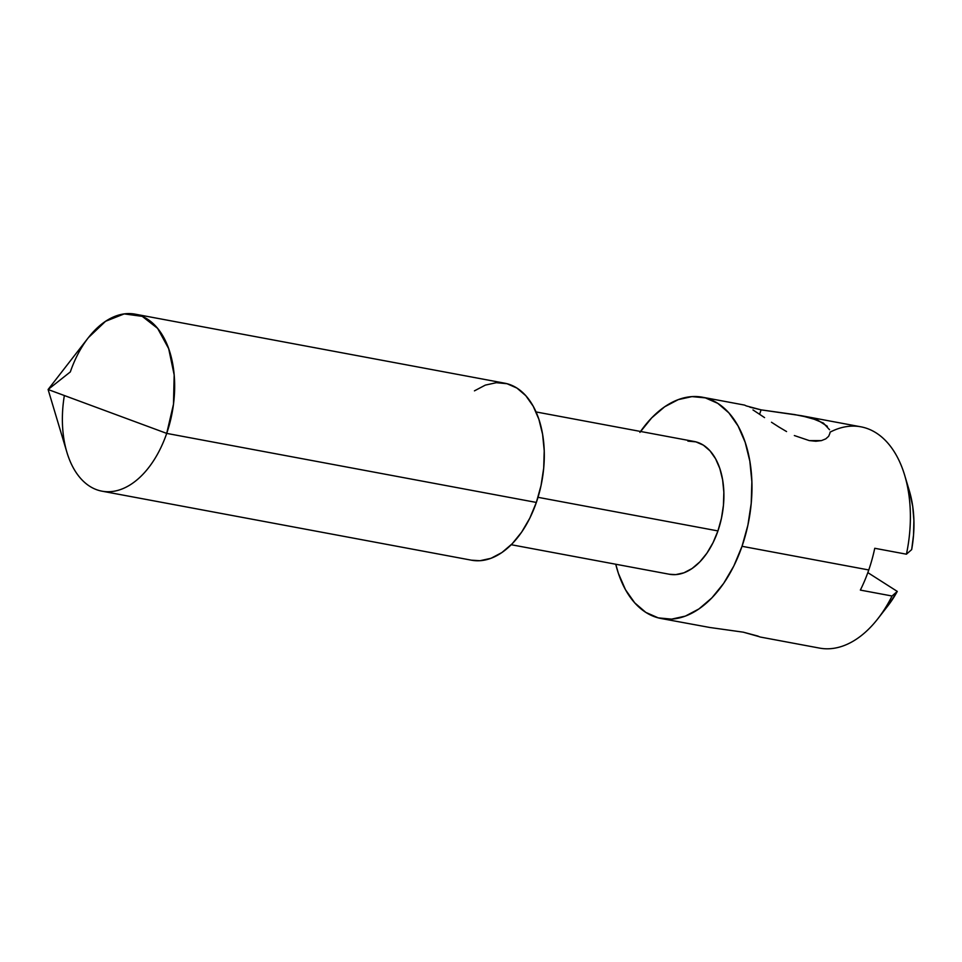 <?xml version="1.0" encoding="UTF-8"?>
<svg xmlns="http://www.w3.org/2000/svg" width="962" height="962" viewBox="0 0 962 962"><rect width="100%" height="100%" fill="white"/><g stroke="black" fill="none" stroke-linecap="round" stroke-linejoin="round"><path stroke-width="1.44" d="M746.259 405.904L761.098 409.86L759.583 414.261L761.098 409.86L801.214 415.668L817.88 420.262L827.356 426.322M744.624 405.11L745.995 405.772L744.624 405.11M752.969 409.92L764.562 417.604L752.969 409.92M771.488 422.246L778.907 427.02L771.488 422.246M786.555 431.553L778.907 427.02L786.555 431.553M809.282 440.596L794.347 435.545L809.282 440.596L815.872 441.245L821.44 440.608L809.282 440.596M759.884 636.964L819.552 648.099A112.554 68.218 -79.4 0 0 892.039 596.007L860.353 590.091A112.554 68.218 -79.4 0 0 868.77 569.961L742.027 546.296A112.554 68.218 100.6 0 1 661.134 618.518L709.836 627.489L743.313 632.178L758.152 636.135M101.972 491.173L471.633 560.221A90.043 54.569 -79.4 0 0 536.351 502.441L166.703 433.393L173.485 404.244L174.17 374.903L168.675 348.653L157.624 328.379L142.244 316.354L124.218 313.901L105.567 321.284L88.348 337.686L48.1 389.514L66.931 452.368A90.043 54.569 -79.4 0 0 114.779 491.101A90.043 54.569 -79.4 0 0 166.703 433.393L48.1 389.514L70.322 371.921A90.043 54.569 100.6 0 1 135.041 314.141A90.043 54.569 100.6 0 1 166.703 433.393A90.043 54.569 100.6 0 1 101.972 491.173A90.043 54.569 100.6 0 1 64.358 395.526M511.243 544.72L669.396 574.254A67.532 40.933 -79.4 0 0 717.941 530.928L538.011 497.318L717.941 530.928L713.022 542.712L706.926 553.162L699.843 561.88L692.087 568.506L683.922 572.811L675.673 574.627L669.263 574.23M661.134 618.518A112.554 68.218 100.6 0 1 615.752 564.237L618.41 573.424L625.492 589.718L634.752 602.873L645.803 612.385L658.248 617.869L671.596 619.131L685.341 616.113L698.941 608.934L711.88 597.883L723.677 583.357L733.85 565.945L742.027 546.296L868.77 569.961A112.554 68.218 -79.4 0 0 874.747 548.28L906.432 554.196L911.675 549.603A90.043 54.569 -79.4 0 0 909.403 491.041L904.689 475.324A112.554 68.218 100.6 0 1 906.432 554.196A112.554 68.218 -79.4 0 0 860.882 426.815L801.214 415.668M709.836 627.489L743.313 632.178L759.619 636.784M909.343 490.873L912.734 506.493L913.9 520.442L913.539 534.944L911.675 549.603L906.432 554.196L874.747 548.28A112.554 68.218 100.6 0 1 868.77 569.961A112.554 68.218 100.6 0 1 860.353 590.091L892.039 596.007A112.554 68.218 100.6 0 1 877.921 618.674L887.974 605.711A90.043 54.569 -79.4 0 0 897.281 591.414L887.842 605.892M830.002 432.203L830.002 432.203A112.554 68.218 100.6 0 1 904.689 475.324M867.832 572.618L897.281 591.414L892.039 596.007L897.281 591.414L867.832 572.618M640.548 431.457A112.554 68.218 100.6 0 1 702.464 397.222A112.554 68.218 100.6 0 1 742.027 546.296L747.895 525.168L751.214 503.366L751.875 481.746L749.831 461.135L745.177 442.316L738.094 426.01L728.847 412.854L717.784 403.355L705.338 397.871L691.991 396.609L678.258 399.627L664.646 406.794L651.707 417.857L639.922 432.383M825.769 438.864L821.44 440.608L825.769 438.864L828.655 436.291L825.769 438.864M829.941 433.165L828.655 436.291M749.855 407.166L761.098 409.86L794.6 414.562L811.002 417.917L823.412 423.088L829.533 429.737M687.914 441.113L695.923 441.871L703.39 445.165L710.028 450.865L715.572 458.754L719.829 468.542L722.618 479.834L723.845 492.195L723.448 505.17L721.452 518.241L717.941 530.928A67.532 40.933 -79.4 0 0 694.191 441.486L536.05 411.94M474.446 390.849L485.329 385.113L496.32 382.696L506.998 383.706L516.955 388.095L525.805 395.695L533.201 406.217L538.876 419.264L542.592 434.319L544.227 450.805L543.698 468.109L541.041 485.533L536.351 502.441L529.809 518.157L521.669 532.094L512.241 543.71L501.887 552.561L491.005 558.297L480.014 560.714L471.464 560.185M48.1 389.514L166.703 433.393L536.351 502.441A90.043 54.569 -79.4 0 0 504.701 383.189L135.041 314.141M702.464 397.222L744.528 405.086"/></g></svg>
